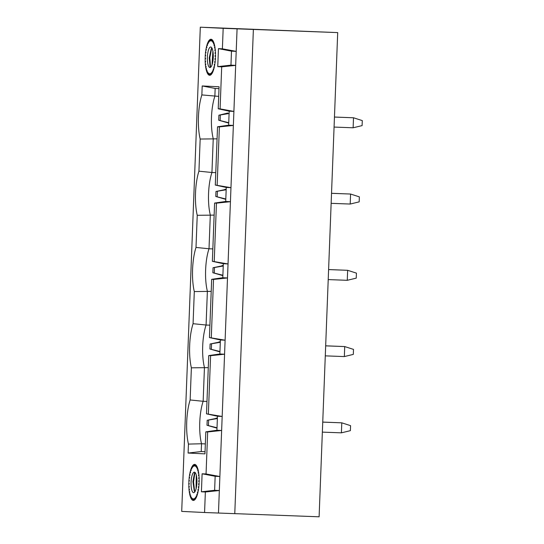 <?xml version="1.0" encoding="UTF-8"?>
<svg xmlns="http://www.w3.org/2000/svg" width="544" height="544" viewBox="0 0 544 544"><rect width="100%" height="100%" fill="white"/><g stroke="black" fill="none" stroke-linecap="round" stroke-linejoin="round"><path stroke-width="0.82" d="M200.308 27.2L181.71 511.401L204.571 512.509L205.36 491.994L201.416 491.803L202.11 473.783L206.054 473.974L207.665 431.943L205.809 431.854L204.966 453.873L188.102 453.05L188.448 444.094A31.552 9.01 92.1 0 1 190.142 399.962L191.379 367.826A31.552 9.01 92.1 0 1 193.072 323.7L194.303 291.564A31.552 9.01 92.1 0 1 196.003 247.438L197.234 215.302A31.552 9.01 92.1 0 1 198.934 171.176L200.165 139.04A31.552 9.01 92.1 0 1 201.858 94.914L202.205 85.952L219.069 86.768L218.219 108.786L220.082 108.875L221.694 66.837L217.75 66.647L218.443 48.634L222.387 48.824L223.176 28.308L200.308 27.2L337.702 32.599L319.104 516.8L234.777 513.638M204.571 512.509L234.777 513.658L253.375 29.458L251.376 29.362L337.702 32.599M253.375 29.458L223.176 28.308M217.151 185.137L219.388 126.888L217.532 126.8L215.295 185.048L230.969 187.68L219.871 476.517L215.159 476.286L214.622 490.3L201.416 491.803M214.22 261.399L216.458 203.15L214.601 203.062L212.364 261.31L228.038 263.942L223.326 263.711L212.364 261.31M211.29 337.661L213.527 279.419L211.67 279.324L209.433 337.572L225.114 340.204L220.395 339.973L209.433 337.572M208.359 413.93L210.596 355.681L208.74 355.592L206.502 413.834L222.183 416.466L217.464 416.235L206.502 413.834M193.283 492.599A10.268 2.931 92.1 0 1 191.087 481.746A10.268 2.931 92.1 0 1 194.371 472.158A10.268 2.931 92.1 0 1 196.921 482.528A10.268 2.931 92.1 0 1 193.603 492.674A10.268 2.931 92.1 0 1 193.596 492.674A10.268 2.931 92.1 0 1 193.283 492.599M193.773 498.787L193.412 500.432A18.027 5.148 92.1 0 0 193.48 500.432A18.027 5.148 92.1 0 0 194.086 500.262L193.773 498.787M194.596 498.331L194.317 500.133A18.027 5.148 92.1 0 0 194.983 499.555L194.596 498.331M195.398 497.386L195.214 499.297A18.027 5.148 92.1 0 0 195.854 498.338L195.398 497.386M196.16 495.992L196.071 497.944A18.027 5.148 92.1 0 0 196.67 496.631L196.16 495.992M196.86 494.183L196.867 496.121A18.027 5.148 92.1 0 0 197.397 494.489L196.86 494.183M197.465 492.014L197.567 493.877A18.027 5.148 92.1 0 0 198.03 491.987L197.465 492.014L198.016 492.034M197.968 489.559L198.166 491.293A18.027 5.148 92.1 0 0 198.533 489.185L197.968 489.559L198.472 489.58M198.356 486.887L198.642 488.437A18.027 5.148 92.1 0 0 198.9 486.186L198.356 486.887L198.825 486.9M198.601 484.072L198.968 485.391A18.027 5.148 92.1 0 0 199.118 483.065L198.601 484.072L199.063 484.092M198.716 481.216L199.145 482.263A18.027 5.148 92.1 0 0 199.179 479.93L198.716 481.216L199.172 481.229M198.682 478.387L199.172 479.135A18.027 5.148 92.1 0 0 199.084 476.87L198.682 478.387L199.152 478.407M198.506 475.687L199.036 476.109A18.027 5.148 92.1 0 0 198.832 473.98L198.506 475.687L199.002 475.708M198.193 473.192L198.744 473.273A18.027 5.148 92.1 0 0 198.438 471.342L198.193 473.192L198.737 473.212M197.751 470.968L198.315 470.716A18.027 5.148 92.1 0 0 197.9 469.044L197.751 470.968M197.193 469.105L197.744 468.513A18.027 5.148 92.1 0 0 197.254 467.146L197.193 469.105M196.54 467.636L197.071 466.738A18.027 5.148 92.1 0 0 196.5 465.718L196.54 467.636M195.813 466.623L196.296 465.433A18.027 5.148 92.1 0 0 195.677 464.8L195.813 466.623M195.024 466.086L195.452 464.644A18.027 5.148 92.1 0 0 194.827 464.42A18.027 5.148 92.1 0 0 194.8 464.413L195.024 466.086M194.208 466.045L194.568 464.399A18.027 5.148 92.1 0 0 193.895 464.569L194.208 466.045M193.385 466.5L193.664 464.698A18.027 5.148 92.1 0 0 192.991 465.276L193.385 466.5M192.583 467.446L192.766 465.542A18.027 5.148 92.1 0 0 192.127 466.5L192.583 467.446M191.814 468.84L191.91 466.888A18.027 5.148 92.1 0 0 191.311 468.207L191.814 468.84M191.121 470.648L191.114 468.71A18.027 5.148 92.1 0 0 190.577 470.342L191.121 470.648M190.509 472.818L190.407 470.954A18.027 5.148 92.1 0 0 189.951 472.852L190.509 472.818M190.006 475.272L189.808 473.538A18.027 5.148 92.1 0 0 189.448 475.646L190.006 475.272M189.625 477.952L189.339 476.401A18.027 5.148 92.1 0 0 189.081 478.645L189.625 477.952M189.373 480.76L189.006 479.441A18.027 5.148 92.1 0 0 188.863 481.766L189.373 480.76M189.264 483.623L188.829 482.569A18.027 5.148 92.1 0 0 188.802 484.901L189.264 483.623M189.298 486.445L188.809 485.697A18.027 5.148 92.1 0 0 188.897 487.961L189.298 486.445M189.475 489.144L188.945 488.723A18.027 5.148 92.1 0 0 189.142 490.851L189.475 489.144M189.788 491.647L189.23 491.558A18.027 5.148 92.1 0 0 189.543 493.49L189.788 491.647M190.23 493.864L189.666 494.115A18.027 5.148 92.1 0 0 190.074 495.788L190.23 493.864M190.788 495.734L190.23 496.318A18.027 5.148 92.1 0 0 190.726 497.685L190.788 495.734M191.44 497.196L190.91 498.093A18.027 5.148 92.1 0 0 191.474 499.113L191.44 497.196M193.181 500.419A18.027 5.148 92.1 0 1 192.528 500.188L192.95 498.746L193.181 500.419M192.168 498.209L191.685 499.399A18.027 5.148 92.1 0 0 192.304 500.031L192.168 498.209M209.324 40.12A18.027 5.148 92.1 0 1 209.998 39.549L209.719 41.351L209.324 40.12L209.896 40.188M208.454 41.344A18.027 5.148 92.1 0 1 209.1 40.385L208.91 42.296L208.454 41.344L208.998 41.398M207.645 43.051A18.027 5.148 92.1 0 1 208.243 41.738L208.148 43.69L207.645 43.051L208.175 43.092M206.91 45.193A18.027 5.148 92.1 0 1 207.448 43.561L207.454 45.499L206.91 45.193L207.454 45.22M206.285 47.695A18.027 5.148 92.1 0 1 206.74 45.805L206.842 47.661L206.285 47.695M205.782 50.497A18.027 5.148 92.1 0 1 206.142 48.389L206.339 50.123L205.782 50.497M205.414 53.496A18.027 5.148 92.1 0 1 205.673 51.245L205.958 52.795L205.414 53.496M205.197 56.61A18.027 5.148 92.1 0 1 205.34 54.284L205.707 55.61L205.197 56.61M205.136 59.752A18.027 5.148 92.1 0 1 205.163 57.419L205.598 58.466L205.129 59.752M205.231 62.812A18.027 5.148 92.1 0 1 205.142 60.547L205.632 61.295L205.231 62.812M205.476 65.702A18.027 5.148 92.1 0 1 205.278 63.573L205.809 63.995L205.476 65.702M205.877 68.34A18.027 5.148 92.1 0 1 205.564 66.409L206.122 66.49L205.877 68.34M206.407 70.638A18.027 5.148 92.1 0 1 205.999 68.966L206.564 68.707L206.407 70.638M207.06 72.529A18.027 5.148 92.1 0 1 206.564 71.162L207.114 70.577L207.06 72.529M207.808 73.964A18.027 5.148 92.1 0 1 207.244 72.944L207.767 72.046L207.808 73.964M208.638 74.882A18.027 5.148 92.1 0 1 208.019 74.249L208.502 73.059L208.638 74.882M209.515 75.269A18.027 5.148 92.1 0 1 208.855 75.031L209.284 73.596L209.515 75.269M210.419 75.106A18.027 5.148 92.1 0 1 209.814 75.276A18.027 5.148 92.1 0 1 209.746 75.283L210.1 73.637L210.419 75.113M211.317 74.406A18.027 5.148 92.1 0 1 210.65 74.984L210.929 73.175L211.317 74.406M212.187 73.182A18.027 5.148 92.1 0 1 211.541 74.14L211.732 72.236L212.187 73.182M213.003 71.475A18.027 5.148 92.1 0 1 212.405 72.787L212.493 70.842L213.003 71.475M213.731 69.34A18.027 5.148 92.1 0 1 213.194 70.965L213.194 69.034L213.731 69.34M214.356 66.83A18.027 5.148 92.1 0 1 213.901 68.728L213.799 66.864L214.356 66.83M214.866 64.036A18.027 5.148 92.1 0 1 214.499 66.137L214.302 64.41L214.866 64.036M215.234 61.03A18.027 5.148 92.1 0 1 214.975 63.281L214.69 61.73L215.234 61.03M215.451 57.916A18.027 5.148 92.1 0 1 215.302 60.241L214.934 58.922L215.451 57.916M215.512 54.781A18.027 5.148 92.1 0 1 215.478 57.113L215.043 56.059L215.512 54.781M215.417 51.721A18.027 5.148 92.1 0 1 215.506 53.985L215.016 53.237L215.417 51.721M215.166 48.824A18.027 5.148 92.1 0 1 215.37 50.959L214.839 50.531L215.166 48.824M214.771 46.192A18.027 5.148 92.1 0 1 215.077 48.124L214.526 48.035L214.771 46.192M214.234 43.894A18.027 5.148 92.1 0 1 214.642 45.567L214.084 45.818L214.234 43.894M213.588 41.997A18.027 5.148 92.1 0 1 214.078 43.364L213.527 43.948L213.588 41.997M212.833 40.569A18.027 5.148 92.1 0 1 213.404 41.589L212.874 42.486L212.833 40.569M212.01 39.644A18.027 5.148 92.1 0 1 212.629 40.283L212.146 41.466L212.01 39.644M211.126 39.263A18.027 5.148 92.1 0 1 211.16 39.263A18.027 5.148 92.1 0 1 211.786 39.494L211.358 40.936L211.194 39.27M210.902 39.25L210.542 40.895L210.229 39.42A18.027 5.148 92.1 0 1 210.902 39.25M210.406 47.049A10.268 2.931 92.1 0 1 210.705 47.008A10.268 2.931 92.1 0 1 210.718 47.008A10.268 2.931 92.1 0 1 213.255 57.392A10.268 2.931 92.1 0 1 209.936 67.524A10.268 2.931 92.1 0 1 207.373 57.684A10.268 2.931 92.1 0 1 210.406 47.049M195.031 472.457L194.446 473.26L192.936 481.658L194.256 490.865L194.8 491.871M194.922 472.566L193.542 481.896L194.677 491.681M196.54 476.204L196.323 487.696M196.064 488.798L196.289 475.068M192.256 499.372L191.685 499.399M193.895 464.569L194.514 464.658M192.991 465.276L193.562 465.344M192.127 466.5L192.664 466.548M191.311 468.207L191.848 468.248M190.577 470.342L191.121 470.376M190.21 494.122L189.666 494.115M190.767 496.318L190.23 496.318M191.454 498.086L190.91 498.093M193.147 500.147L192.528 500.188M210.841 39.501L210.229 39.42M208.855 75.031L209.481 74.997M208.019 74.249L208.59 74.222M207.244 72.944L207.788 72.93M206.564 71.162L207.101 71.162M205.999 68.966L206.543 68.972M211.84 47.892L211.222 48.858L209.216 57.943L210.093 66.429L210.616 67.279M212.065 64.77L212.874 51.048M210.508 67.157L209.834 57.752L211.698 48.083M212.398 63.655L213.044 52.163M215.07 48.056L214.526 48.035M215.336 50.551L214.839 50.531M215.485 53.251L215.016 53.237M215.506 56.08L215.043 56.059M215.397 58.936L214.934 58.922M215.159 61.751L214.69 61.73M214.805 64.423L214.302 64.41M214.35 66.885L213.799 66.864M205.36 491.994L219.334 490.525L214.622 490.3M218.47 513.046L219.871 476.517L206.054 473.974M222.387 48.824L236.205 51.367L237.075 28.846M221.694 66.837L235.668 65.375L230.969 187.68L226.256 187.449L215.295 185.048M220.082 108.875L233.9 111.411L229.187 111.187L218.219 108.786M219.388 126.888L233.362 125.426L228.643 125.195L229.187 111.187M216.458 203.15L230.432 201.688L225.719 201.457L226.256 187.449M213.527 279.419L227.501 277.95L222.788 277.726L223.326 263.711M210.596 355.681L224.57 354.212L219.858 353.988L220.395 339.973M207.665 431.943L221.646 430.481L216.927 430.25L217.464 416.235M202.11 473.783L215.159 476.286M236.205 51.367L235.668 65.375L230.955 65.144L231.492 51.136L236.205 51.367M334.458 117.035L353.512 117.776L334.458 117.062M227.882 113.03L218.906 115.212L229.099 113.506M353.124 127.786L362.1 125.61L362.29 120.605L353.512 117.776L353.124 127.786L334.07 127.072M228.725 123.1L218.715 120.21L218.906 115.212M228.738 122.72L218.715 120.21M220.143 120.285L220.334 115.28M228.643 125.195L217.532 126.8M225.719 201.457L214.601 203.062M222.788 277.726L211.67 279.324M219.858 353.988L208.74 355.592M216.927 430.25L205.809 431.854M218.994 88.631L215.166 88.448L202.205 85.952M188.102 453.05L201.219 451.547L205.047 451.731M205.346 443.897L201.518 443.754L201.219 451.547L205.047 451.69M206.978 401.438L203.15 401.295A29.546 8.439 92.1 0 0 201.518 443.754L188.448 444.094M218.695 96.383L201.858 94.914M215.166 88.448L214.866 96.24A29.546 8.439 92.1 0 0 213.241 138.7L211.942 172.502L198.934 171.176M215.771 172.645L211.942 172.502A29.546 8.439 92.1 0 0 210.31 214.962L209.012 248.764L196.003 247.438M217.07 138.842L200.165 139.04M212.84 248.907L209.012 248.764A29.546 8.439 92.1 0 0 207.38 291.23L206.081 325.026L193.072 323.7M214.139 215.111L197.234 215.302M209.909 325.176L206.081 325.026A29.546 8.439 92.1 0 0 204.449 367.492L203.15 401.295L190.142 399.962M211.208 291.373L194.303 291.564M208.277 367.635L191.379 367.826M331.527 193.324L350.581 194.038L350.193 204.048L359.169 201.872L359.36 196.867L350.581 194.038L331.527 193.297M224.951 189.298L226.182 189.353L215.975 191.474L226.168 189.768M350.193 204.048L331.14 203.334M225.794 199.362L215.784 196.479L215.975 191.474M225.814 198.988L215.784 196.479M217.212 196.547L217.403 191.542M328.596 269.586L347.65 270.307L347.269 280.31L356.238 278.134L356.429 273.129L347.65 270.307L328.596 269.559M222.02 265.56L223.251 265.622L213.044 267.736L223.237 266.03M347.269 280.31L328.216 279.596M222.87 275.624L212.854 272.741L213.044 267.736M222.884 275.25L212.854 272.741M214.282 272.809L214.479 267.804M325.666 345.855L344.719 346.569L344.338 356.578L353.308 354.396L353.505 349.398L344.719 346.569L325.666 345.821M219.089 341.822L220.32 341.884L210.12 343.998L220.306 342.292M344.338 356.578L325.285 355.858M219.939 351.893L209.923 349.003L210.12 343.998M219.953 351.512L209.923 349.003M211.358 349.071L211.548 344.066M322.735 422.117L341.788 422.831L341.408 432.84L350.377 430.664L350.574 425.66L341.788 422.831L322.742 422.083M216.158 418.084L217.389 418.146L207.189 420.26L217.376 418.554M341.408 432.84L322.354 432.126M217.008 428.155L206.999 425.265L207.189 420.26M217.022 427.774L206.999 425.265M208.427 425.333L208.617 420.328M230.955 65.144L217.75 66.647M218.443 48.634L231.492 51.136"/></g></svg>
